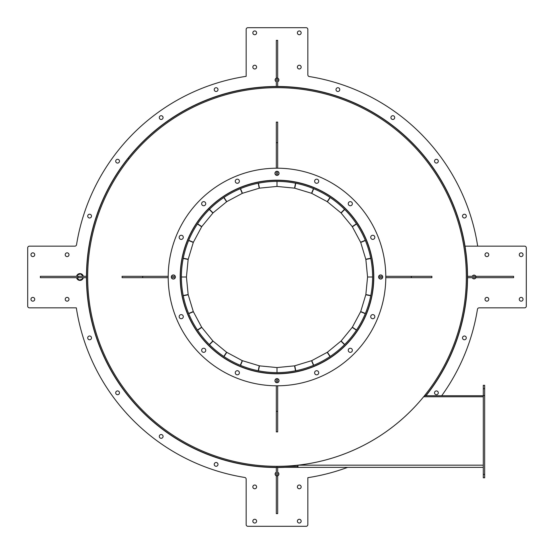 <?xml version="1.0" encoding="UTF-8"?>
<svg xmlns="http://www.w3.org/2000/svg" width="554" height="554" viewBox="0 0 554 554"><rect width="100%" height="100%" fill="white"/><g stroke="black" fill="none" stroke-linecap="round" stroke-linejoin="round"><path stroke-width="0.83" d="M410.874 410.874A189.329 189.329 0 0 0 410.874 143.126A189.329 189.329 0 0 0 143.126 143.126A189.329 189.329 0 0 0 143.126 410.874A189.329 189.329 0 0 0 410.874 410.874M521.162 252.839A1.884 1.884 0 0 0 519.278 254.729A1.884 1.884 0 0 0 521.162 256.613A1.884 1.884 0 0 0 523.045 254.729A1.884 1.884 0 0 0 521.162 252.839M521.162 297.387A1.884 1.884 0 0 0 519.278 299.271A1.884 1.884 0 0 0 521.162 301.161A1.884 1.884 0 0 0 523.045 299.271A1.884 1.884 0 0 0 521.162 297.387M486.89 297.387A1.884 1.884 0 0 0 485.006 299.271A1.884 1.884 0 0 0 486.89 301.161A1.884 1.884 0 0 0 488.773 299.271A1.884 1.884 0 0 0 486.89 297.387M486.89 252.839A1.884 1.884 0 0 0 485.006 254.729A1.884 1.884 0 0 0 486.89 256.613A1.884 1.884 0 0 0 488.773 254.729A1.884 1.884 0 0 0 486.89 252.839M436.407 390.93A1.884 1.884 0 0 0 434.523 392.821A1.884 1.884 0 0 0 436.407 394.704A1.884 1.884 0 0 0 438.297 392.821A1.884 1.884 0 0 0 436.407 390.93M464.397 336.001A1.884 1.884 0 0 0 462.514 337.892A1.884 1.884 0 0 0 464.397 339.775A1.884 1.884 0 0 0 466.281 337.892A1.884 1.884 0 0 0 464.397 336.001M475.796 276.314A1.884 1.884 0 0 0 472.285 276.314M472.285 277.686A1.884 1.884 0 0 0 475.796 277.686M441.697 395.736A203.041 203.041 0 0 0 477.458 309.284A1.71 1.71 0 0 1 479.148 307.844L524.59 307.844A1.71 1.71 0 0 0 526.3 306.127L526.3 247.873A1.71 1.71 0 0 0 524.59 246.156L465.021 246.156A190.528 190.528 0 0 1 467.528 276.314M467.528 277.686A190.528 190.528 0 0 1 426.005 395.736M277.686 86.472A190.528 190.528 0 0 1 465.021 246.156L477.68 246.156A203.041 203.041 0 0 0 309.284 76.542A1.71 1.71 0 0 1 307.844 74.852L307.844 29.41A1.71 1.71 0 0 0 306.127 27.7L247.873 27.7A1.71 1.71 0 0 0 246.156 29.41L246.156 76.32A203.041 203.041 0 0 0 76.542 244.716A1.71 1.71 0 0 1 74.852 246.156L29.41 246.156A1.71 1.71 0 0 0 27.7 247.873L27.7 306.127A1.71 1.71 0 0 0 29.41 307.844L76.32 307.844A203.041 203.041 0 0 0 244.716 477.458A1.71 1.71 0 0 1 246.156 479.148L246.156 524.59A1.71 1.71 0 0 0 247.873 526.3L306.127 526.3A1.71 1.71 0 0 0 307.844 524.59L307.844 477.68A203.041 203.041 0 0 0 347.628 467.361M344.602 209.398A95.607 95.607 0 0 0 209.454 209.336L208.726 208.609A96.638 96.638 0 0 1 345.329 208.671A96.638 96.638 0 0 1 345.329 345.329A96.638 96.638 0 0 1 208.671 345.329A96.638 96.638 0 0 1 208.609 208.726L209.336 209.454A95.607 95.607 0 0 0 209.398 344.602A95.607 95.607 0 0 0 344.602 344.602A95.607 95.607 0 0 0 344.602 209.398M297.969 466.198A190.361 190.361 0 0 1 296.757 466.329M128.964 158.97L128.161 158.326A190.361 190.361 0 0 0 277 467.361L276.314 467.361L276.314 513.62L277.686 513.62L277.686 475.928L276.314 475.928M425.652 395.736L424.932 395.161M475.928 276.314L513.62 276.314L513.62 277.686L467.361 277.686L467.361 276.314L475.928 276.314L475.928 277.686M411.331 277.686L411.331 276.314L431.891 276.314L431.891 277.686L385.799 277.686M373.805 276.314L373.805 277.686M382.599 277.686L378.721 277.686M411.331 276.314L385.799 276.314M382.599 276.314L378.721 276.314M483.296 467.361L297.969 467.361L297.969 465.166A189.329 189.329 0 0 0 423.637 396.768L483.296 396.768M297.969 466.329L277 466.329L277 467.361L297.969 467.361M297.63 466.329L297.63 467.361M483.296 395.736L424.468 395.736L424.468 396.768M484.667 388.714L483.296 388.714L483.296 385.286L484.667 385.286L484.667 395.57L483.296 395.57L483.296 474.383L484.667 474.383L484.667 477.811L483.296 477.811L483.296 474.383M483.296 388.714L483.296 395.57L484.667 395.57L484.667 474.383M204.101 201.684A2.057 2.057 0 0 0 201.684 203.297A2.057 2.057 0 0 0 203.297 205.714A2.057 2.057 0 0 0 205.714 204.101A2.057 2.057 0 0 0 204.101 201.684M181.629 235.311A2.057 2.057 0 0 0 179.212 236.932A2.057 2.057 0 0 0 180.826 239.349A2.057 2.057 0 0 0 183.249 237.735A2.057 2.057 0 0 0 181.629 235.311M173.741 274.985A2.057 2.057 0 0 0 171.325 276.598A2.057 2.057 0 0 0 172.938 279.015A2.057 2.057 0 0 0 175.355 277.402A2.057 2.057 0 0 0 173.741 274.985M181.629 314.651A2.057 2.057 0 0 0 179.212 316.265A2.057 2.057 0 0 0 180.826 318.688A2.057 2.057 0 0 0 183.249 317.068A2.057 2.057 0 0 0 181.629 314.651M204.101 348.286A2.057 2.057 0 0 0 201.684 349.899A2.057 2.057 0 0 0 203.297 352.316A2.057 2.057 0 0 0 205.714 350.703A2.057 2.057 0 0 0 204.101 348.286M237.735 370.751A2.057 2.057 0 0 0 235.311 372.371A2.057 2.057 0 0 0 236.932 374.788A2.057 2.057 0 0 0 239.349 373.174A2.057 2.057 0 0 0 237.735 370.751M277.402 378.645A2.057 2.057 0 0 0 274.985 380.259A2.057 2.057 0 0 0 276.598 382.675A2.057 2.057 0 0 0 279.015 381.062A2.057 2.057 0 0 0 277.402 378.645M317.068 370.751A2.057 2.057 0 0 0 314.651 372.371A2.057 2.057 0 0 0 316.265 374.788A2.057 2.057 0 0 0 318.688 373.174A2.057 2.057 0 0 0 317.068 370.751M350.703 348.286A2.057 2.057 0 0 0 348.286 349.899A2.057 2.057 0 0 0 349.899 352.316A2.057 2.057 0 0 0 352.316 350.703A2.057 2.057 0 0 0 350.703 348.286M373.174 314.651A2.057 2.057 0 0 0 370.751 316.265A2.057 2.057 0 0 0 372.371 318.688A2.057 2.057 0 0 0 374.788 317.068A2.057 2.057 0 0 0 373.174 314.651M381.062 274.985A2.057 2.057 0 0 0 378.645 276.598A2.057 2.057 0 0 0 380.259 279.015A2.057 2.057 0 0 0 382.675 277.402A2.057 2.057 0 0 0 381.062 274.985M373.174 235.311A2.057 2.057 0 0 0 370.751 236.932A2.057 2.057 0 0 0 372.371 239.349A2.057 2.057 0 0 0 374.788 237.735A2.057 2.057 0 0 0 373.174 235.311M350.703 201.684A2.057 2.057 0 0 0 348.286 203.297A2.057 2.057 0 0 0 349.899 205.714A2.057 2.057 0 0 0 352.316 204.101A2.057 2.057 0 0 0 350.703 201.684M317.068 179.212A2.057 2.057 0 0 0 314.651 180.826A2.057 2.057 0 0 0 316.265 183.249A2.057 2.057 0 0 0 318.688 181.629A2.057 2.057 0 0 0 317.068 179.212M237.735 179.212A2.057 2.057 0 0 0 235.311 180.826A2.057 2.057 0 0 0 236.932 183.249A2.057 2.057 0 0 0 239.349 181.629A2.057 2.057 0 0 0 237.735 179.212M277.402 171.325A2.057 2.057 0 0 0 274.985 172.938A2.057 2.057 0 0 0 276.598 175.355A2.057 2.057 0 0 0 279.015 173.741A2.057 2.057 0 0 0 277.402 171.325M295.884 182.051A96.805 96.805 0 0 0 182.051 258.116A96.805 96.805 0 0 0 258.116 371.949A96.805 96.805 0 0 0 371.949 295.884A96.805 96.805 0 0 0 295.884 182.051M255.775 383.707A108.799 108.799 0 0 0 383.707 298.225A108.799 108.799 0 0 0 298.225 170.293A108.799 108.799 0 0 0 170.293 255.775A108.799 108.799 0 0 0 255.775 383.707M276.314 78.072L276.314 40.38L277.686 40.38L277.686 86.639L276.314 86.639L276.314 78.072L277.686 78.072M78.072 277.686L40.38 277.686L40.38 276.314L86.639 276.314L86.639 277.686L78.072 277.686L78.072 276.314M277.686 475.928L277.686 467.361M252.839 32.838A1.884 1.884 0 0 0 254.729 34.722A1.884 1.884 0 0 0 256.613 32.838A1.884 1.884 0 0 0 254.729 30.955A1.884 1.884 0 0 0 252.839 32.838M297.387 32.838A1.884 1.884 0 0 0 299.271 34.722A1.884 1.884 0 0 0 301.161 32.838A1.884 1.884 0 0 0 299.271 30.955A1.884 1.884 0 0 0 297.387 32.838M297.387 67.11A1.884 1.884 0 0 0 299.271 68.994A1.884 1.884 0 0 0 301.161 67.11A1.884 1.884 0 0 0 299.271 65.227A1.884 1.884 0 0 0 297.387 67.11M252.839 67.11A1.884 1.884 0 0 0 254.729 68.994A1.884 1.884 0 0 0 256.613 67.11A1.884 1.884 0 0 0 254.729 65.227A1.884 1.884 0 0 0 252.839 67.11M462.514 216.108A1.884 1.884 0 0 0 464.397 217.999A1.884 1.884 0 0 0 466.281 216.108A1.884 1.884 0 0 0 464.397 214.225A1.884 1.884 0 0 0 462.514 216.108M434.523 161.179A1.884 1.884 0 0 0 436.407 163.07A1.884 1.884 0 0 0 438.297 161.179A1.884 1.884 0 0 0 436.407 159.296A1.884 1.884 0 0 0 434.523 161.179M390.93 117.593A1.884 1.884 0 0 0 392.821 119.477A1.884 1.884 0 0 0 394.704 117.593A1.884 1.884 0 0 0 392.821 115.703A1.884 1.884 0 0 0 390.93 117.593M336.001 89.603A1.884 1.884 0 0 0 337.892 91.486A1.884 1.884 0 0 0 339.775 89.603A1.884 1.884 0 0 0 337.892 87.719A1.884 1.884 0 0 0 336.001 89.603M276.314 78.204A1.884 1.884 0 0 0 276.314 81.715M277.686 81.715A1.884 1.884 0 0 0 277.686 78.204M86.472 276.314A190.528 190.528 0 0 1 276.314 86.472M32.838 301.161A1.884 1.884 0 0 0 34.722 299.271A1.884 1.884 0 0 0 32.838 297.387A1.884 1.884 0 0 0 30.955 299.271A1.884 1.884 0 0 0 32.838 301.161M32.838 256.613A1.884 1.884 0 0 0 34.722 254.729A1.884 1.884 0 0 0 32.838 252.839A1.884 1.884 0 0 0 30.955 254.729A1.884 1.884 0 0 0 32.838 256.613M67.11 256.613A1.884 1.884 0 0 0 68.994 254.729A1.884 1.884 0 0 0 67.11 252.839A1.884 1.884 0 0 0 65.227 254.729A1.884 1.884 0 0 0 67.11 256.613M67.11 301.161A1.884 1.884 0 0 0 68.994 299.271A1.884 1.884 0 0 0 67.11 297.387A1.884 1.884 0 0 0 65.227 299.271A1.884 1.884 0 0 0 67.11 301.161M216.108 91.486A1.884 1.884 0 0 0 217.999 89.603A1.884 1.884 0 0 0 216.108 87.719A1.884 1.884 0 0 0 214.225 89.603A1.884 1.884 0 0 0 216.108 91.486M161.179 119.477A1.884 1.884 0 0 0 163.07 117.593A1.884 1.884 0 0 0 161.179 115.703A1.884 1.884 0 0 0 159.296 117.593A1.884 1.884 0 0 0 161.179 119.477M117.593 163.07A1.884 1.884 0 0 0 119.477 161.179A1.884 1.884 0 0 0 117.593 159.296A1.884 1.884 0 0 0 115.703 161.179A1.884 1.884 0 0 0 117.593 163.07M89.603 217.999A1.884 1.884 0 0 0 91.486 216.108A1.884 1.884 0 0 0 89.603 214.225A1.884 1.884 0 0 0 87.719 216.108A1.884 1.884 0 0 0 89.603 217.999M276.314 467.528A190.528 190.528 0 0 1 86.472 277.686M301.161 521.162A1.884 1.884 0 0 0 299.271 519.278A1.884 1.884 0 0 0 297.387 521.162A1.884 1.884 0 0 0 299.271 523.045A1.884 1.884 0 0 0 301.161 521.162M256.613 521.162A1.884 1.884 0 0 0 254.729 519.278A1.884 1.884 0 0 0 252.839 521.162A1.884 1.884 0 0 0 254.729 523.045A1.884 1.884 0 0 0 256.613 521.162M256.613 486.89A1.884 1.884 0 0 0 254.729 485.006A1.884 1.884 0 0 0 252.839 486.89A1.884 1.884 0 0 0 254.729 488.773A1.884 1.884 0 0 0 256.613 486.89M301.161 486.89A1.884 1.884 0 0 0 299.271 485.006A1.884 1.884 0 0 0 297.387 486.89A1.884 1.884 0 0 0 299.271 488.773A1.884 1.884 0 0 0 301.161 486.89M91.486 337.892A1.884 1.884 0 0 0 89.603 336.001A1.884 1.884 0 0 0 87.719 337.892A1.884 1.884 0 0 0 89.603 339.775A1.884 1.884 0 0 0 91.486 337.892M119.477 392.821A1.884 1.884 0 0 0 117.593 390.93A1.884 1.884 0 0 0 115.703 392.821A1.884 1.884 0 0 0 117.593 394.704A1.884 1.884 0 0 0 119.477 392.821M163.07 436.407A1.884 1.884 0 0 0 161.179 434.523A1.884 1.884 0 0 0 159.296 436.407A1.884 1.884 0 0 0 161.179 438.297A1.884 1.884 0 0 0 163.07 436.407M217.999 464.397A1.884 1.884 0 0 0 216.108 462.514A1.884 1.884 0 0 0 214.225 464.397A1.884 1.884 0 0 0 216.108 466.281A1.884 1.884 0 0 0 217.999 464.397M277.686 475.796A1.884 1.884 0 0 0 277.686 472.285M276.314 472.285A1.884 1.884 0 0 0 276.314 475.796M285.081 467.361A190.528 190.528 0 0 1 277.686 467.528M277.686 142.669L276.314 142.669L276.314 122.109L277.686 122.109L277.686 168.201M276.314 180.195L277.686 180.195M277.686 171.401L277.686 175.279M276.314 142.669L276.314 168.201M276.314 171.401L276.314 175.279M142.669 276.314L142.669 277.686L122.109 277.686L122.109 276.314L168.201 276.314M180.195 277.686L180.195 276.314M171.401 276.314L175.279 276.314M142.669 277.686L168.201 277.686M171.401 277.686L175.279 277.686M276.314 411.331L277.686 411.331L277.686 431.891L276.314 431.891L276.314 385.799M277.686 373.805L276.314 373.805M276.314 382.599L276.314 378.721M277.686 411.331L277.686 385.799M277.686 382.599L277.686 378.721M425.839 395.674A190.361 190.361 0 0 0 395.736 128.209A190.361 190.361 0 0 0 128.265 158.195L129.068 158.839A189.329 189.329 0 0 1 395.099 129.02A189.329 189.329 0 0 1 425.036 395.03L425.839 395.674M367.572 277L365.848 294.555L360.716 311.556L352.365 327.22L341.119 340.959L327.407 352.24L311.764 360.626L294.555 365.848L277 367.572L277 372.607L277 367.572L259.445 365.848L242.237 360.626L226.593 352.24L212.881 340.959L201.635 327.22L193.284 311.556L188.152 294.555L186.428 277L188.152 259.445L193.284 242.444L201.76 226.593L213.041 212.881L226.78 201.635L242.444 193.284L259.445 188.152L277 186.428L294.555 188.152L311.556 193.284L327.22 201.635L340.959 212.881L352.24 226.593L360.716 242.444L365.848 259.445L367.572 277L372.607 277L367.572 277M277 181.393L277 186.428L277 181.393M181.393 277L186.428 277L181.393 277M83.315 276.314A3.428 3.428 0 0 0 76.604 276.314M76.604 277.686A3.428 3.428 0 0 0 83.315 277.686M77.089 277.686L77.02 278.17L79.499 280.13L82.442 278.967L82.629 277.686M82.83 276.314L82.899 275.83L80.42 273.87L77.477 275.033L77.29 276.314M483.296 465.166L297.969 465.166M294.555 365.848L295.538 370.792M370.792 295.538L365.848 294.555M311.556 360.716L313.481 365.37M295.76 370.751L294.776 365.799M327.22 352.365L330.025 356.554M313.689 365.287L311.764 360.626M340.959 341.119L344.526 344.685M330.212 356.43L327.407 352.24M352.24 327.407L356.43 330.212M344.685 344.526L341.119 340.959M360.626 311.764L365.287 313.689M356.554 330.025L352.365 327.22M365.799 294.776L370.751 295.76M365.37 313.481L360.716 311.556M365.848 259.445L370.792 258.462M295.538 183.208L294.555 188.152M360.716 242.444L365.37 240.519M370.751 258.24L365.799 259.224M352.365 226.78L356.554 223.975M365.287 240.311L360.626 242.237M341.119 213.041L344.685 209.474M356.43 223.788L352.24 226.593M327.407 201.76L330.212 197.57M344.526 209.315L340.959 212.881M311.764 193.374L313.689 188.713M330.025 197.446L327.22 201.635M294.776 188.201L295.76 183.249M313.481 188.63L311.556 193.284M259.445 188.152L258.462 183.208M183.208 258.462L188.152 259.445M242.444 193.284L240.519 188.63M258.24 183.249L259.224 188.201M226.78 201.635L223.975 197.446M240.311 188.713L242.237 193.374M213.041 212.881L209.474 209.315M223.788 197.57L226.593 201.76M201.76 226.593L197.57 223.788M209.315 209.474L212.881 213.041M193.374 242.237L188.713 240.311M197.446 223.975L201.635 226.78M188.201 259.224L183.249 258.24M188.63 240.519L193.284 242.444M188.152 294.555L183.208 295.538M258.462 370.792L259.445 365.848M193.284 311.556L188.63 313.481M183.249 295.76L188.201 294.776M201.635 327.22L197.446 330.025M188.713 313.689L193.374 311.764M212.881 340.959L209.315 344.526M197.57 330.212L201.76 327.407M226.593 352.24L223.788 356.43M209.474 344.685L213.041 341.119M242.237 360.626L240.311 365.287M223.975 356.554L226.78 352.365M259.224 365.799L258.24 370.751M240.519 365.37L242.444 360.716"/></g></svg>
